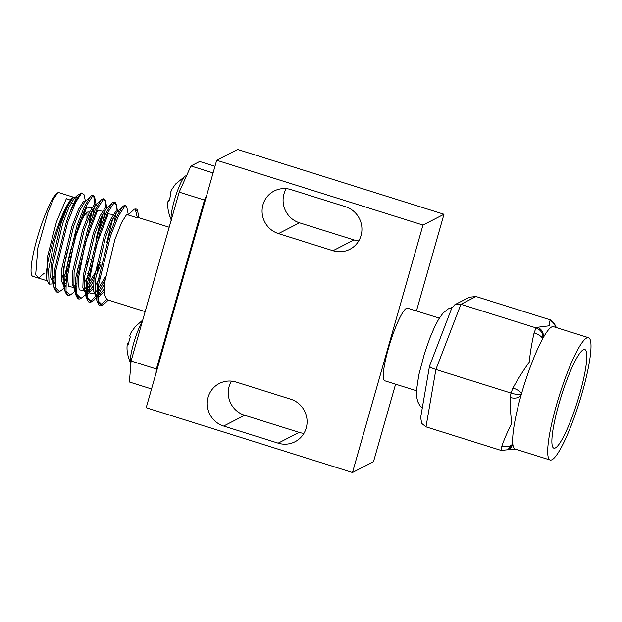 <?xml version="1.0" encoding="UTF-8"?>
<svg xmlns="http://www.w3.org/2000/svg" width="622" height="622" viewBox="0 0 622 622"><rect width="100%" height="100%" fill="white"/><g stroke="black" fill="none" stroke-linecap="round" stroke-linejoin="round"><path stroke-width="0.93" d="M216.689 160.274L422.983 225.055L352.487 472.51L146.193 407.729L216.689 160.274L237.69 149.49L443.984 214.271L416.437 310.961M395.584 384.178L373.495 461.726L352.487 472.51M303.94 433.347A23.162 22.547 62.8 0 1 299.159 432.391L244.664 415.278A23.162 22.547 62.8 0 1 231.415 381.123M358.762 240.877A23.162 22.547 62.8 0 1 353.98 239.929L299.493 222.816A23.162 22.547 62.8 0 1 286.244 188.653M443.984 214.271L422.983 225.055M345.513 206.722A23.162 22.547 62.8 0 1 361.81 226.851A23.162 22.547 62.8 0 1 349.828 249.321A23.162 22.547 62.8 0 1 332.98 250.713L278.485 233.6A23.162 22.547 62.8 0 1 262.196 213.47A23.162 22.547 62.8 0 1 274.178 191.001A23.162 22.547 62.8 0 1 291.018 189.609L345.513 206.722M223.663 426.062A23.162 22.547 62.8 0 1 207.367 405.933A23.162 22.547 62.8 0 1 219.348 383.463A23.162 22.547 62.8 0 1 236.197 382.071L290.684 399.184A23.162 22.547 62.8 0 1 306.98 419.314A23.162 22.547 62.8 0 1 294.999 441.783A23.162 22.547 62.8 0 1 278.158 443.175L223.663 426.062L244.664 415.278M49.076 284.153L47.062 280.172A43.843 7.223 -72.6 0 1 52.264 243.855A43.843 7.223 -72.6 0 1 72.968 197.679L73.023 197.648C69.065 199.18 59.487 221.743 53.593 244.578L48.563 269.738L49.076 284.153L54.013 283.842L54.682 283.204M53.523 276.145A43.843 7.223 -72.6 0 1 52.209 278.057M66.134 276.689L65.17 276.386A34.194 5.629 -72.6 0 1 68.474 247.331M66.608 273.011A34.194 5.629 -72.6 0 1 71.227 248.194M65.901 278.92A37.452 6.166 -72.6 0 1 64.198 279.496A37.452 6.166 -72.6 0 1 62.783 275.795M128.661 214.52L126.663 214.489L121.515 222.637L114.806 239.828L104.729 282.03L104.294 294.268L106.766 299.563L145.151 311.614M128.194 214.971L137.384 217.855L135.409 209.746A0.816 0.793 -117.2 0 0 134.088 209.334L128.194 214.971M74.974 197.664L58.973 192.641A43.843 7.223 107.4 0 0 57.698 192.836A43.843 7.223 107.4 0 0 37.919 235.684A43.843 7.223 107.4 0 0 32.709 276.308L47.451 280.934M73.023 197.648L67.876 205.796L61.174 222.987L51.097 265.19L50.662 277.428L53.134 282.722L54.86 283.251M53.951 282.792L54.845 282.536M85.338 200.922L84.126 194.803L81.661 192.983C80.378 193.73 78.745 195.767 76.755 199.11L73.59 204.926C72.821 206.185 70.605 211.566 70.504 210.679L77.322 195.409L74.065 198.542L69.003 207.165L62.705 223.469L52.629 265.672L52.427 279.433L54.666 283.204M85.704 201.03L83.752 201.015L78.605 209.163L71.895 226.354L61.827 268.556L61.391 280.794L63.864 286.089L65.59 286.618M64.68 286.159L65.574 285.902M94.692 204.257L94.754 197.687C94.085 195.184 92.662 194.756 90.493 196.42L84.786 201.909L79.725 210.531L73.427 226.836L63.358 269.038L63.156 282.8L65.396 286.571L62.06 289.798C57.24 293.226 56.89 293.856 53.966 287.193L57.131 291.438M96.426 204.405L94.482 204.381L89.335 212.53L82.625 229.728L72.549 271.923L72.113 284.161L74.586 289.455L76.312 289.984M75.402 289.525L76.296 289.269M105.421 207.624L105.483 201.054C104.815 198.55 103.392 198.123 101.215 199.786L95.516 205.276L90.454 213.898L84.157 230.21L74.088 272.405L73.878 286.167L76.117 289.938L72.782 293.164C67.969 296.593 67.619 297.223 64.696 290.56L67.852 294.805M107.155 207.771L105.204 207.756L100.056 215.896L93.354 233.095L83.278 275.289L82.843 287.527L85.315 292.822L88.378 293.195L93.409 288.406M86.131 292.9L89.21 291.042L93.417 285.692M116.143 210.99L116.213 204.42C115.536 201.917 114.114 201.497 111.944 203.153L106.245 208.65L101.184 217.265L94.886 233.577L84.81 275.771L84.608 289.533L86.847 293.304L83.511 296.531C78.699 299.959 78.341 300.589 75.418 293.926L78.582 298.171M117.885 211.138L115.933 211.122L110.786 219.271L104.076 236.461L94.008 278.656L93.572 290.894L96.045 296.189L99.108 296.562L104.131 291.78M96.861 296.266L99.94 294.408L104.146 289.059M107.847 299.897L104.962 303.272L102.412 305.091L98.183 300.97L98.548 284.884L110.576 235.808L118.538 215.826L124.688 206.38L126.935 207.795C126.266 205.283 124.843 204.863 122.674 206.527L116.967 212.016L111.906 220.639L105.608 236.943L95.539 279.138L95.337 292.9L97.576 296.671M76.941 270.142L79.266 265.275M96.301 205.454L96.115 204.801M76.141 275.033L78.147 271.278M87.671 273.509L89.996 268.642M107.023 208.821L106.836 208.168M84.227 282.808L88.868 274.652M94.948 286.174L99.598 278.018M119.02 211.853L118.483 211.325M169.184 227.248L138.403 217.583L137.384 217.855M77.322 195.409L81.723 192.952M85.082 208.487A37.452 6.166 -72.6 0 1 86.637 208.028M83.465 212.25A34.194 5.629 -72.6 0 1 85.665 211.138M86.699 212.662A34.194 5.629 -72.6 0 1 86.878 218.205M74.827 236.827A34.194 5.629 -72.6 0 1 88.417 212.001A34.194 5.629 -72.6 0 1 89.203 212.802M214.971 166.292L199.678 161.487L190.946 165.973L179.19 192.128L131.079 361.024L129.407 382.009L151.543 388.96M206.838 194.841L204.49 200.074L156.379 368.97L156.044 373.169M204.49 200.074L179.19 192.128M213.082 172.924L190.946 165.973M156.379 368.97L131.079 361.024M171.431 220.421C168.142 212.81 167.054 206.177 168.158 200.533L168.857 201.536L170.996 194.033L170.42 192.657L172.162 188.894L171.237 190.643M171.897 189.376L175.505 184.081L185.372 176.01A23.605 3.887 107.4 0 0 174.222 200.875A23.605 3.887 107.4 0 0 171.26 219.97M142.259 321.768A23.605 3.887 107.4 0 0 133.248 344.72A23.605 3.887 107.4 0 0 130.698 363.396C127.409 355.784 126.32 349.152 127.432 343.507L128.132 344.51L130.27 337.007L129.695 335.631L131.436 331.868L130.511 333.617M131.164 332.35L135.254 326.69M416.507 390.748L384.738 380.773A38.051 6.267 -72.6 0 1 389.263 345.513A38.051 6.267 -72.6 0 1 406.43 308.333A38.051 6.267 -72.6 0 1 407.534 308.162L439.303 318.137M583.335 349.758A51.704 8.514 107.4 0 0 560.002 400.28A51.704 8.514 107.4 0 0 553.86 448.182A51.704 8.514 107.4 0 0 555.36 447.949A51.704 8.514 107.4 0 0 578.685 397.427A51.704 8.514 107.4 0 0 584.836 349.525A51.704 8.514 107.4 0 0 583.335 349.758M552.002 459.736A64.113 10.558 107.4 0 0 580.932 397.085A64.113 10.558 107.4 0 0 588.552 337.692A64.113 10.558 107.4 0 0 586.686 337.971A64.113 10.558 107.4 0 0 557.763 400.622A64.113 10.558 107.4 0 0 550.136 460.023A64.113 10.558 107.4 0 0 552.002 459.736M588.552 337.692L553.518 326.69A64.113 10.558 107.4 0 0 551.66 326.97A64.113 10.558 107.4 0 0 543.022 338.111A64.113 10.558 107.4 0 0 542.625 338.834A64.113 10.558 107.4 0 0 521.469 393.936A64.113 10.558 107.4 0 0 521.119 395.149A64.113 10.558 107.4 0 0 512.761 443.673A64.113 10.558 107.4 0 0 512.808 444.162A64.113 10.558 107.4 0 0 515.109 449.022L550.136 460.023M556.628 327.662L551.162 320.128L476.04 296.538L460.91 304.313L435.882 369.468C431.085 367.859 429.04 366.653 429.748 365.86M512.94 388.027L511.004 393.057L435.882 369.468L426 426.863L501.122 450.445L501.884 446.013C504.636 438.269 507.925 430.766 511.75 423.504C510.678 414.804 510.18 406.127 510.242 397.489L511.004 393.057C516.066 394.542 519.471 395.048 521.22 394.581L521.469 393.936A8.685 3.04 -159 0 0 512.94 388.027C517.846 379.171 523.273 370.572 529.213 362.222C530.239 352.449 531.864 342.683 534.096 332.933L536.032 327.895L537.198 327.296A8.685 8.459 -117.2 0 1 543.022 338.111L542.874 338.189C543.154 333.369 540.876 329.94 536.032 327.895L460.91 304.313L454.876 304.687L469.439 297.207L476.04 296.538M537.198 327.296L549.288 325.796C548.938 323.953 549.179 322.266 549.996 320.727L551.162 320.128M426 426.863L421.669 423.395L420.666 417.424L429.499 366.133L451.759 308.154L454.876 304.687M555.982 327.46A8.685 8.459 -117.2 0 0 549.996 320.727M508.602 449.325A8.685 8.459 -117.2 0 0 508.625 449.317A8.685 8.459 -117.2 0 0 512.808 444.162L507.723 449.784L508.625 449.317M542.874 338.189L542.625 338.834A8.685 3.04 -159 0 0 534.096 332.933M501.122 450.445L507.723 449.784M501.884 446.013A8.685 5.419 9.8 0 0 512.761 443.673L512.66 444.24M510.242 397.489A8.685 5.419 9.8 0 0 521.119 395.149L521.22 394.581M57.698 192.836L53.523 199.009L48.011 212.009L37.841 247.883L35.687 274.683L38.774 277.956L44.224 273.221M70.379 200.167L66.391 198.605L56.446 221.93L47.723 255.673L46.611 278.78M52.442 279.511L54.954 276.588M63.172 282.878L65.823 279.76M89.42 221.183L91.255 212.18M91.784 207.81L86.777 207.103L74.679 239.081L67.433 276.44L68.443 286.478L72.758 287.208M73.894 286.244L76.553 283.127M86.691 264.288L89.016 258.783M95.967 239.462L101.985 215.554M102.513 211.177L97.499 210.477L85.408 242.456L78.154 279.807L79.173 289.844L83.48 290.575M84.623 289.611L94.754 273.447M97.421 267.654L99.738 262.15M106.696 242.829L112.714 218.921M113.235 214.543L108.228 213.844L96.13 245.822L88.884 283.181L89.902 293.211L94.21 293.942M95.353 292.978L105.483 276.821M278.158 443.175L299.159 432.391M332.98 250.713L353.98 239.929M278.485 233.6L299.493 222.816M81.661 192.983L75.534 202.554L67.674 222.334L55.638 271.41L55.272 287.496L59.502 291.617L62.06 289.798M65.224 286.034L65.567 285.552M92.787 215.383L94.389 206.628M96.068 204.288L94.754 197.687L92.507 196.272L86.357 205.719L78.395 225.708L66.367 274.776L66.002 290.871L70.232 294.983L72.782 293.164M75.954 289.401L76.296 288.919M103.516 218.75L105.118 209.995M106.79 207.655L105.483 201.054L103.229 199.646L97.086 209.085L89.125 229.075L77.089 278.151L76.724 294.237L80.953 298.35L83.511 296.531M86.683 292.775L93.782 280.639M95.951 276.129L100.943 264.428M114.238 222.124L115.847 213.362M117.519 211.029L116.213 204.42L113.958 203.013L107.816 212.452L99.854 232.441L87.819 281.517L87.453 297.604L91.683 301.717L97.584 296.678M97.405 296.142L104.504 284.005M138.97 217.762L137.664 211.161L135.409 209.746M70.504 210.679L66.344 221.922L54.308 270.998L53.966 287.193L52.427 279.433M64.058 285.397L65.613 283.096M88.736 225.98L92.491 209.754M90.493 196.42L84.475 206.488L77.074 225.288L65.038 274.364L64.696 290.56L63.156 282.8M74.788 288.771L76.343 286.462M99.466 229.355L103.213 213.121M101.215 199.786L95.197 209.855L87.795 228.655L75.767 277.731L75.418 293.926L73.878 286.167M85.509 292.138L94.311 276.378M96.83 270.749L100.282 262.321M111.944 203.153L105.927 213.222L98.525 232.029L86.489 281.097L86.147 297.3L90.353 301.305L95.804 296.103M96.239 295.504L105.04 279.745M122.674 206.527L116.656 216.588L109.254 235.396L97.219 284.464L96.876 300.667L101.083 304.671L106.533 299.47M168.189 200.494L169.005 200.673M127.463 343.468L128.272 343.647M90.633 259.288L87.927 258.441M64.198 279.496L62.768 279.045M55.078 276.635L52.038 275.678M126.935 207.795L128.249 214.396M95.337 292.9L96.876 300.667C99.8 307.33 100.15 306.7 104.962 303.272L108.314 300.045M94.241 299.905C89.42 303.334 89.07 303.964 86.147 297.3L84.608 289.533M137.664 211.161C137.602 209.241 136.451 208.603 134.196 209.241M73.069 203.767L70.986 203.114M185.372 176.01L186.654 175.513M168.181 200.455L169.005 200.642M134.78 327.055L142.733 320.097M127.456 343.43L128.28 343.616M452.054 307.501L448.369 308.815L443.066 313.022L438.72 319.102L434.661 326.799L429.942 337.839L424.507 353.366L418.8 374.91L416.561 389.815L416.67 397.077L417.735 401.61L419.718 405.35L422.284 408.048M515.848 449.092L507.793 449.659"/></g></svg>
